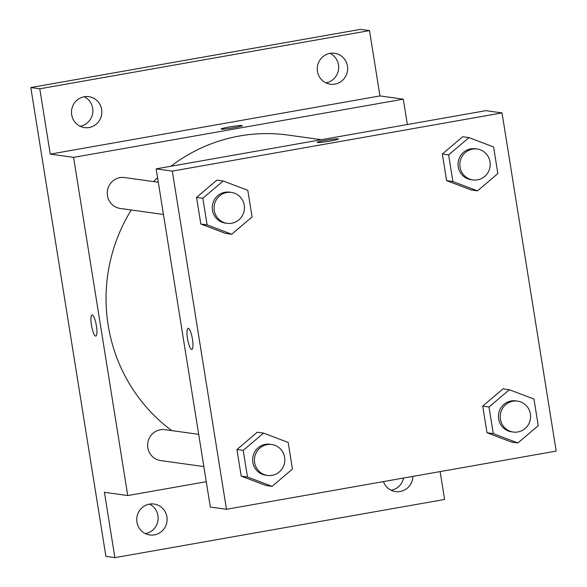 <?xml version="1.0" encoding="UTF-8"?>
<svg xmlns="http://www.w3.org/2000/svg" width="587" height="587" viewBox="0 0 587 587"><rect width="100%" height="100%" fill="white"/><g stroke="black" fill="none" stroke-linecap="round" stroke-linejoin="round"><path stroke-width="0.88" d="M391.162 490.248A15.607 15.181 97.9 0 0 403.577 478.038M325.917 82.877A15.607 15.181 97.9 0 0 338.464 64.856A15.607 15.181 97.9 0 0 330.019 53.373M80.133 126.264A15.607 15.181 97.9 0 0 92.68 108.235A15.607 15.181 97.9 0 0 84.234 96.752M145.378 533.627A15.607 15.181 97.9 0 0 157.932 515.606A15.607 15.181 97.9 0 0 149.487 504.123M440.125 471.588L444.594 499.456L114.883 557.65L105.909 556.403L30.81 87.544L360.521 29.35L369.494 30.597L379.958 95.93L50.247 154.124L39.784 88.791L30.81 87.544M114.883 557.65L104.42 492.317L127.753 495.56L73.58 157.375L50.247 154.124M92.247 314.962A10.727 2.377 80 0 1 96.341 325.499A10.727 2.377 80 0 1 95.806 336.094A10.727 2.377 80 0 1 91.594 325.946A10.727 2.377 80 0 1 92.071 314.962A10.727 2.377 80 0 1 92.247 314.962M71.687 114.773A15.607 15.181 -82.1 0 1 88.82 96.672A15.607 15.181 -82.1 0 1 101.661 109.483A15.607 15.181 -82.1 0 1 84.521 127.592A15.607 15.181 -82.1 0 1 71.687 114.773M317.464 71.394A15.607 15.181 -82.1 0 1 334.605 53.292A15.607 15.181 -82.1 0 1 347.438 66.104A15.607 15.181 -82.1 0 1 330.305 84.205A15.607 15.181 -82.1 0 1 317.464 71.394M39.784 88.791L369.494 30.597M73.58 157.375L403.291 99.174L379.958 95.93M403.291 99.174L407.356 124.517M412.888 476.395A15.607 15.181 -82.1 0 1 395.557 491.576A15.607 15.181 -82.1 0 1 383.443 481.589M136.932 522.144A15.607 15.181 -82.1 0 1 154.073 504.042A15.607 15.181 -82.1 0 1 166.906 516.853A15.607 15.181 -82.1 0 1 149.773 534.955A15.607 15.181 -82.1 0 1 136.932 522.144M321.375 139.699L288.1 135.069A163.868 159.385 97.9 0 0 239.672 135.964A163.868 159.385 97.9 0 0 170.934 166.253M157.565 177.663A163.868 159.385 97.9 0 0 153.589 181.581M131.29 209.992A163.868 159.385 97.9 0 0 171.8 430.609M206.264 481.707L127.753 495.56M158.299 182.241L124.591 177.553A15.607 15.181 97.9 0 0 119.975 177.634A15.607 15.181 97.9 0 0 107.252 193.284A15.607 15.181 97.9 0 0 120.291 208.466L163.465 214.468M198.685 434.343L164.969 429.655A15.607 15.181 97.9 0 0 160.361 429.743A15.607 15.181 97.9 0 0 147.638 445.394A15.607 15.181 97.9 0 0 160.669 460.575L203.843 466.577M234.176 127.68A10.727 0.748 170.9 0 1 221.116 129.037A10.727 0.748 170.9 0 1 231.586 126.601A10.727 0.748 170.9 0 1 242.299 125.64A10.727 0.748 170.9 0 1 234.176 127.68M95.806 336.094A10.727 2.377 80 0 1 91.601 325.946A10.727 2.377 80 0 1 92.078 314.962M210.329 507.051L156.157 168.858L485.867 110.664L502.024 112.909L556.19 451.102L226.479 509.296L210.329 507.051M226.479 509.296L172.314 171.103L156.157 168.858M188.28 328.324A10.727 2.377 80 0 1 192.382 338.853A10.727 2.377 80 0 1 191.839 349.456A10.727 2.377 80 0 1 187.635 339.301A10.727 2.377 80 0 1 188.111 328.324A10.727 2.377 80 0 1 188.28 328.324M511.6 442.092L486.99 432.744L482.719 406.123L503.066 388.843L482.719 406.123L486.99 432.744L511.6 442.092L517.881 442.965L493.271 433.617L489.008 406.996L509.355 389.717L533.965 399.057L538.228 425.685L517.881 442.965M225.437 233.369L200.82 224.021L196.557 197.393L216.904 180.114L196.557 197.393L200.82 224.021L225.437 233.369L231.718 234.242L207.108 224.894L202.838 198.267L223.185 180.987L247.802 190.335L252.065 216.963L231.718 234.242M172.314 171.103L502.024 112.909M265.816 485.471L241.206 476.13L236.935 449.503L257.289 432.223L236.935 449.503L241.206 476.13L265.816 485.471L272.097 486.344L247.487 477.004L243.223 450.376L263.57 433.096L288.18 442.444L292.443 469.064L272.097 486.344M471.222 189.983L446.604 180.642L442.341 154.014L462.688 136.734L442.341 154.014L446.604 180.642L471.222 189.983L477.502 190.856L452.885 181.515L448.622 154.887L468.969 137.607L493.586 146.955L497.849 173.576L477.502 190.856M330.21 141.041A10.727 0.748 170.9 0 1 317.149 142.392A10.727 0.748 170.9 0 1 327.627 139.955A10.727 0.748 170.9 0 1 338.339 139.002A10.727 0.748 170.9 0 1 330.21 141.041M317.149 142.399A10.727 0.748 170.9 0 1 327.627 139.963A10.727 0.748 170.9 0 1 338.339 139.002M191.839 349.456A10.727 2.377 80 0 1 187.635 339.301A10.727 2.377 80 0 1 188.111 328.324M477.18 149.025L475.389 148.775A15.607 15.181 97.9 0 0 470.774 148.863A15.607 15.181 97.9 0 0 458.051 164.514A15.607 15.181 97.9 0 0 471.09 179.688L472.88 179.938A15.607 15.181 97.9 0 0 490.064 166.576A15.607 15.181 97.9 0 0 477.18 149.025A15.607 15.181 97.9 0 0 472.572 149.113A15.607 15.181 97.9 0 0 459.841 164.764A15.607 15.181 97.9 0 0 472.88 179.938M452.885 181.515L446.604 180.642M448.622 154.887L442.341 154.014M468.969 137.607L462.688 136.734M517.565 401.134L515.768 400.884A15.607 15.181 97.9 0 0 511.152 400.965A15.607 15.181 97.9 0 0 498.429 416.623A15.607 15.181 97.9 0 0 511.468 431.797L513.265 432.047A15.607 15.181 97.9 0 0 530.45 418.678A15.607 15.181 97.9 0 0 517.565 401.134A15.607 15.181 97.9 0 0 512.95 401.214A15.607 15.181 97.9 0 0 500.227 416.873A15.607 15.181 97.9 0 0 513.265 432.047M493.271 433.617L486.99 432.744M489.008 406.996L482.719 406.123M509.355 389.717L503.066 388.843M231.395 192.404L229.605 192.154A15.607 15.181 97.9 0 0 224.99 192.243A15.607 15.181 97.9 0 0 212.267 207.893A15.607 15.181 97.9 0 0 225.305 223.075L227.096 223.324A15.607 15.181 97.9 0 0 244.28 209.955A15.607 15.181 97.9 0 0 231.395 192.404A15.607 15.181 97.9 0 0 226.787 192.492A15.607 15.181 97.9 0 0 214.064 208.143A15.607 15.181 97.9 0 0 227.096 223.324M207.108 224.894L200.82 224.021M202.838 198.267L196.557 197.393M223.185 180.987L216.904 180.114M271.781 444.513L269.983 444.264A15.607 15.181 97.9 0 0 265.375 444.352A15.607 15.181 97.9 0 0 252.645 460.003A15.607 15.181 97.9 0 0 265.684 475.177L267.481 475.426A15.607 15.181 97.9 0 0 284.666 462.064A15.607 15.181 97.9 0 0 271.781 444.513A15.607 15.181 97.9 0 0 267.166 444.601A15.607 15.181 97.9 0 0 254.442 460.252A15.607 15.181 97.9 0 0 267.481 475.426M247.487 477.004L241.206 476.13M243.223 450.376L236.935 449.503M263.57 433.096L257.289 432.223"/></g></svg>
